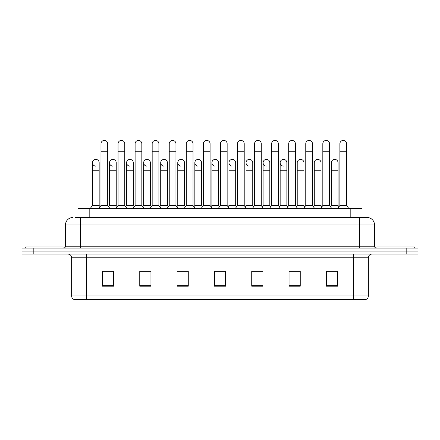 <?xml version="1.0" encoding="UTF-8"?>
<svg xmlns="http://www.w3.org/2000/svg" width="440" height="440" viewBox="0 0 440 440"><rect width="100%" height="100%" fill="white"/><g stroke="black" fill="none" stroke-linecap="round" stroke-linejoin="round"><path stroke-width="0.66" d="M75.559 217.465L80.41 217.465L75.559 217.465L77.99 217.465L77.99 208.505L362.01 208.505L362.01 217.465M368.363 295.988C368.258 297.781 367.361 298.975 365.673 299.574L353.43 299.574L353.43 295.988L368.363 295.988L368.363 257.769A3.735 3.735 0 0 1 372.091 254.04M353.43 299.574L74.327 299.574A3.735 3.735 0 0 1 71.638 295.988L71.638 257.769C71.418 255.503 70.175 254.26 67.909 254.04M33.198 248.067L418 248.067L418 251.053L22 251.053L22 254.04L33.198 254.04L33.198 251.053L22 251.053L22 248.067L33.198 248.067L33.198 251.053L418 251.053L418 254.04L33.198 254.04M337.568 286.176L337.568 271.244L326.37 271.244L326.37 286.176L337.568 286.176M300.245 286.176L300.245 271.244L289.047 271.244L289.047 286.176L300.245 286.176M262.922 286.176L262.922 271.244L251.724 271.244L251.724 286.176L262.922 286.176M113.63 286.176L113.63 271.244L102.432 271.244L102.432 286.176L113.63 286.176M150.953 286.176L150.953 271.244L139.755 271.244L139.755 286.176L150.953 286.176M188.276 286.176L188.276 271.244L177.078 271.244L177.078 286.176L188.276 286.176M225.599 286.176L225.599 271.244L214.401 271.244L214.401 286.176L225.599 286.176M346.72 299.574L93.28 299.574M296.846 271.321L295.779 271.321M330.979 271.321L329.912 271.321M185.933 271.321L184.866 271.321M177.397 271.321L188.276 271.321M139.755 271.321L150.733 271.321M143.27 271.321L142.203 271.244M109.142 271.321L108.075 271.321M262.719 271.321L261.652 271.321M254.188 271.321L253.121 271.321M220.061 271.321L218.994 271.321M225.599 271.321L214.401 271.321M113.63 271.321L102.432 271.321M262.922 271.321L251.724 271.321M300.245 271.321L289.047 271.321M337.568 271.321L326.37 271.321M72.947 217.465A7.464 7.464 0 0 0 65.483 224.928L65.483 246.202A1.865 1.865 0 0 1 63.613 248.067M374.517 224.928L80.41 224.928L80.41 217.465L367.054 217.465A7.464 7.464 0 0 1 374.517 224.928L374.517 246.202C374.627 247.335 375.249 247.957 376.387 248.067M100.986 151.25L107.701 151.25L107.701 205.519L100.986 205.519L100.986 143.787A3.361 3.361 0 0 1 104.555 140.432A3.361 3.361 0 0 1 107.701 143.787A3.361 3.361 0 0 0 104.555 140.432M99.171 205.519L99.171 170.209L92.45 170.209L92.45 205.519L99.171 205.519L100.078 206.729L100.986 205.519L98.742 208.505M107.701 181.709L107.701 205.519L109.939 208.505M95.601 166.1A3.361 3.361 0 0 1 92.45 162.745A3.361 3.361 0 0 1 96.019 159.396A3.361 3.361 0 0 1 99.171 162.745L99.171 170.209M92.45 205.519L90.211 208.505M107.701 205.519L108.609 206.729L109.516 205.519L109.516 162.745A3.361 3.361 0 0 1 113.086 159.396A3.361 3.361 0 0 1 116.232 162.745L116.232 170.209L109.516 170.209M118.047 151.25L124.768 151.25L124.768 205.519L118.047 205.519L118.047 143.787A3.361 3.361 0 0 1 121.616 140.432A3.361 3.361 0 0 1 124.768 143.787A3.361 3.361 0 0 0 121.616 140.432M118.047 205.519L115.808 208.505M124.768 181.709L124.768 205.519L127.006 208.505M135.113 151.25L141.829 151.25L141.829 205.519L135.113 205.519L135.113 143.787A3.361 3.361 0 0 1 138.683 140.432A3.361 3.361 0 0 1 141.829 143.787A3.361 3.361 0 0 0 138.683 140.432M135.113 181.709L135.113 205.519L132.875 208.505M141.829 181.709L141.829 205.519L144.067 208.505M152.174 151.25L158.895 151.25L158.895 205.519L152.174 205.519L152.174 143.787A3.361 3.361 0 0 1 155.744 140.432A3.361 3.361 0 0 1 158.895 143.787A3.361 3.361 0 0 0 155.744 140.432M152.174 181.709L152.174 205.519L149.936 208.505M158.895 181.709L158.895 205.519L161.134 208.505M169.24 151.25L175.956 151.25L175.956 205.519L169.24 205.519L169.24 143.787A3.361 3.361 0 0 1 172.81 140.432A3.361 3.361 0 0 1 175.956 143.787A3.361 3.361 0 0 0 172.81 140.432M169.24 205.519L167.002 208.505M175.956 205.519L178.2 208.505M112.662 166.1A3.361 3.361 0 0 1 109.516 162.745M116.232 170.209L116.232 205.519L109.516 205.519M116.232 205.519L117.139 206.729M129.729 166.1A3.361 3.361 0 0 1 126.583 162.745A3.361 3.361 0 0 1 130.152 159.396A3.361 3.361 0 0 1 133.298 162.745L133.298 170.209L126.583 170.209L126.583 162.745M133.298 170.209L133.298 205.519L126.583 205.519L126.583 170.209M126.583 205.519L125.675 206.729L124.768 205.519M133.298 205.519L134.206 206.729L135.113 205.519M146.79 166.1A3.361 3.361 0 0 1 143.644 162.745A3.361 3.361 0 0 1 147.213 159.396A3.361 3.361 0 0 1 150.364 162.745L150.364 170.209L143.644 170.209L143.644 162.745M150.364 170.209L150.364 205.519L143.644 205.519L143.644 170.209M143.644 205.519L142.736 206.729L141.829 205.519M150.364 205.519L151.267 206.729M63.058 248.067L63.058 246.95L25.735 246.95L25.735 248.067M414.266 248.067L414.266 246.95L376.943 246.95L376.943 248.067M163.856 166.1A3.361 3.361 0 0 1 160.71 162.745A3.361 3.361 0 0 1 164.28 159.396A3.361 3.361 0 0 1 167.426 162.745L167.426 170.209L160.71 170.209L160.71 162.745M167.426 170.209L167.426 205.519L160.71 205.519L160.71 170.209M160.71 205.519L159.803 206.729M167.426 205.519L168.333 206.729M186.307 151.25L193.023 151.25L193.023 205.519L186.307 205.519L186.307 143.787A3.361 3.361 0 0 1 189.877 140.432A3.361 3.361 0 0 1 193.023 143.787A3.361 3.361 0 0 0 189.877 140.432M186.307 205.519L184.063 208.505M193.023 205.519L195.261 208.505M203.368 151.25L210.089 151.25L210.089 205.519L203.368 205.519L203.368 143.787A3.361 3.361 0 0 1 206.938 140.432A3.361 3.361 0 0 1 210.089 143.787A3.361 3.361 0 0 0 206.938 140.432M203.368 205.519L201.13 208.505M210.089 205.519L212.328 208.505M220.435 151.25L227.15 151.25L227.15 205.519L220.435 205.519L220.435 143.787A3.361 3.361 0 0 1 224.004 140.432A3.361 3.361 0 0 1 227.15 143.787A3.361 3.361 0 0 0 224.004 140.432M220.435 205.519L218.196 208.505M227.15 205.519L229.389 208.505M237.496 151.25L244.216 151.25L244.216 205.519L237.496 205.519L237.496 143.787A3.361 3.361 0 0 1 241.065 140.432A3.361 3.361 0 0 1 244.216 143.787A3.361 3.361 0 0 0 241.065 140.432M237.496 205.519L235.257 208.505M244.216 205.519L246.455 208.505M180.923 166.1A3.361 3.361 0 0 1 177.771 162.745A3.361 3.361 0 0 1 181.34 159.396A3.361 3.361 0 0 1 184.492 162.745L184.492 170.209L177.771 170.209L177.771 162.745M184.492 170.209L184.492 205.519L177.771 205.519L177.771 170.209M177.771 205.519L176.864 206.729M184.492 205.519L185.399 206.729M197.984 166.1A3.361 3.361 0 0 1 194.838 162.745A3.361 3.361 0 0 1 198.407 159.396A3.361 3.361 0 0 1 201.553 162.745L201.553 170.209L194.838 170.209L194.838 162.745M201.553 170.209L201.553 205.519L194.838 205.519L194.838 170.209M194.838 205.519L193.93 206.729M201.553 205.519L202.461 206.729M215.05 166.1A3.361 3.361 0 0 1 211.899 162.745A3.361 3.361 0 0 1 215.474 159.396A3.361 3.361 0 0 1 218.62 162.745L218.62 170.209L211.899 170.209L211.899 162.745M218.62 170.209L218.62 205.519L211.899 205.519L211.899 170.209M211.899 205.519L210.997 206.729M218.62 205.519L219.527 206.729M232.111 166.1A3.361 3.361 0 0 1 228.965 162.745A3.361 3.361 0 0 1 232.535 159.396A3.361 3.361 0 0 1 235.681 162.745L235.681 170.209L228.965 170.209L228.965 162.745M235.681 170.209L235.681 205.519L228.965 205.519L228.965 170.209M228.965 205.519L228.058 206.729M235.681 205.519L236.588 206.729M254.562 151.25L261.278 151.25L261.278 205.519L254.562 205.519L254.562 143.787A3.361 3.361 0 0 1 258.132 140.432A3.361 3.361 0 0 1 261.278 143.787A3.361 3.361 0 0 0 258.132 140.432M254.562 205.519L252.324 208.505M261.278 205.519L263.522 208.505M271.623 151.25L278.344 151.25L278.344 205.519L271.623 205.519L271.623 143.787A3.361 3.361 0 0 1 275.198 140.432A3.361 3.361 0 0 1 278.344 143.787A3.361 3.361 0 0 0 275.198 140.432M271.623 205.519L269.385 208.505M278.344 205.519L280.582 208.505M288.69 151.25L295.411 151.25L295.411 205.519L288.69 205.519L288.69 143.787A3.361 3.361 0 0 1 292.259 140.432A3.361 3.361 0 0 1 295.411 143.787A3.361 3.361 0 0 0 292.259 140.432M286.875 205.519L286.875 170.209L280.159 170.209L280.159 205.519L286.875 205.519L287.782 206.729L288.69 205.519L286.451 208.505M295.411 189.173L295.411 205.519L297.649 208.505M305.756 151.25L312.472 151.25L312.472 205.519L305.756 205.519L305.756 143.787A3.361 3.361 0 0 1 309.326 140.432A3.361 3.361 0 0 1 312.472 143.787A3.361 3.361 0 0 0 309.326 140.432M303.941 205.519L303.941 170.209L297.22 170.209L297.22 205.519L303.941 205.519L304.849 206.729L305.756 205.519L303.512 208.505M314.286 205.519L314.286 170.209L321.002 170.209L321.002 205.519L314.286 205.519L313.379 206.729L312.472 205.519L314.71 208.505M322.817 151.25L329.538 151.25L329.538 205.519L322.817 205.519L322.817 143.787A3.361 3.361 0 0 1 326.387 140.432A3.361 3.361 0 0 1 329.538 143.787A3.361 3.361 0 0 0 326.387 140.432M321.002 205.519L321.909 206.729L322.817 205.519L320.579 208.505M329.538 189.173L329.538 205.519L331.777 208.505M339.884 151.25L346.599 151.25L346.599 205.519L339.884 205.519L339.884 143.787A3.361 3.361 0 0 1 343.453 140.432A3.361 3.361 0 0 1 346.599 143.787A3.361 3.361 0 0 0 343.453 140.432M339.884 205.519L337.645 208.505M346.599 205.519L348.838 208.505M249.178 166.1A3.361 3.361 0 0 1 246.032 162.745A3.361 3.361 0 0 1 249.601 159.396A3.361 3.361 0 0 1 252.747 162.745L252.747 170.209L246.032 170.209L246.032 162.745M252.747 170.209L252.747 205.519L246.032 205.519L246.032 170.209M246.032 205.519L245.124 206.729M252.747 205.519L253.655 206.729M266.244 166.1A3.361 3.361 0 0 1 263.093 162.745A3.361 3.361 0 0 1 266.662 159.396A3.361 3.361 0 0 1 269.814 162.745L269.814 170.209L263.093 170.209L263.093 162.745M269.814 170.209L269.814 205.519L263.093 205.519L263.093 170.209M263.093 205.519L262.185 206.729M269.814 205.519L270.721 206.729M283.305 166.1A3.361 3.361 0 0 1 280.159 162.745A3.361 3.361 0 0 1 283.729 159.396A3.361 3.361 0 0 1 286.875 162.745L286.875 170.209M280.159 205.519L279.252 206.729M297.22 170.209L297.22 162.745A3.361 3.361 0 0 1 300.79 159.396A3.361 3.361 0 0 1 303.941 162.745L303.941 170.209M297.22 205.519L296.312 206.729M314.286 170.209L314.286 162.745A3.361 3.361 0 0 1 317.856 159.396A3.361 3.361 0 0 1 321.002 162.745L321.002 170.209M331.353 162.745A3.361 3.361 0 0 1 334.923 159.396A3.361 3.361 0 0 1 338.069 162.745L338.069 170.209L331.353 170.209L331.353 162.745M338.069 170.209L338.069 205.519L331.353 205.519L331.353 170.209M331.353 205.519L330.445 206.729L329.538 205.519M338.069 205.519L338.976 206.729M89.188 217.465L89.188 208.505M350.812 217.465L350.812 208.505M353.43 254.04L353.43 257.769L71.638 257.769M368.363 257.769L353.43 257.769L353.43 295.988L86.57 295.988L86.57 299.574M71.638 295.988L86.57 295.988L86.57 254.04M406.802 254.04L406.802 248.067M225.599 285.654L214.401 285.654M188.276 285.654L177.078 285.654M150.953 285.654L139.755 285.654M113.63 285.654L102.432 285.654M262.922 285.654L251.724 285.654M300.245 285.654L289.047 285.654M337.568 285.654L326.37 285.654M80.41 248.067L80.41 224.928L65.483 224.928M65.483 246.202L374.517 246.202M359.59 217.465L359.59 248.067M107.701 151.25L107.701 143.787M92.45 170.209L92.45 162.745M100.986 189.173L100.986 181.709M124.768 151.25L124.768 143.787M141.829 151.25L141.829 143.787M158.895 151.25L158.895 143.787M175.956 151.25L175.956 143.787M193.023 151.25L193.023 143.787M210.089 151.25L210.089 143.787M227.15 151.25L227.15 143.787M244.216 151.25L244.216 143.787M186.307 189.173L186.307 181.709M193.023 189.173L193.023 181.709M203.368 189.173L203.368 181.709M210.089 189.173L210.089 181.709M261.278 151.25L261.278 143.787M278.344 151.25L278.344 143.787M295.411 151.25L295.411 143.787M312.472 151.25L312.472 143.787M329.538 151.25L329.538 143.787M346.599 151.25L346.599 143.787M280.159 170.209L280.159 162.745"/></g></svg>

